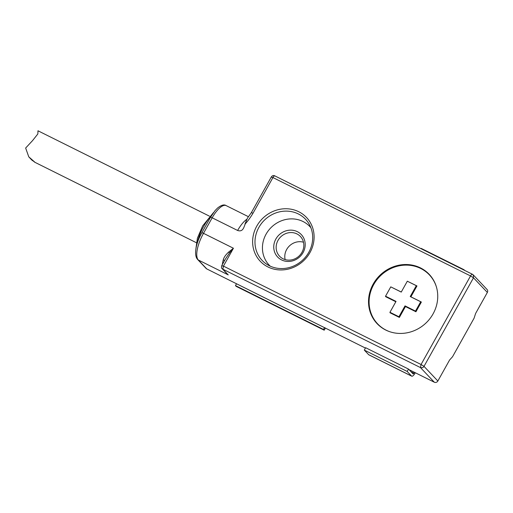<?xml version="1.0" encoding="UTF-8"?>
<svg xmlns="http://www.w3.org/2000/svg" width="513" height="513" viewBox="0 0 513 513"><rect width="100%" height="100%" fill="white"/><g stroke="black" fill="none" stroke-linecap="round" stroke-linejoin="round"><path stroke-width="0.77" d="M324.543 327.563L323.491 329.442L235.467 285.613L236.519 283.734M414.376 372.291L413.882 373.188A1.141 0.41 -63.5 0 1 413.074 373.894A1.141 0.41 -63.5 0 1 413.029 373.855L408.495 369.065L407.175 371.438L411.529 376.035L368.655 354.688L364.301 350.09L407.175 371.438M235.467 285.613L236.185 286.369L324.21 330.199L323.491 329.442M325.434 328.006L324.21 330.199M415.267 372.739L414.927 373.349A4.553 1.642 -63.5 0 1 411.702 376.17A4.553 1.642 -63.5 0 1 411.529 376.035M463.861 270.005L464.021 269.723L464.669 270.409M364.301 350.09L365.622 347.718L408.495 369.065M464.021 269.723L421.147 248.375L420.987 248.658M368.655 354.688A4.553 1.642 116.5 0 0 368.828 354.823L411.702 376.17M365.429 348.064L206.758 268.915A2.687 2.488 -43.4 0 1 206.111 268.434L197.652 259.501A2.687 2.488 136.6 0 0 198.307 259.982L206.758 268.915M487.35 292.448A2.687 2.488 -43.4 0 0 487.055 289.479L473.204 274.84L473.493 277.809L470.543 275.943L421.051 364.499L424.001 366.365L437.858 381.005L449.58 360.03L452.543 356.74L474.076 318.201L475.628 313.424L487.35 292.448L473.493 277.809L424.001 366.365A2.687 2.488 136.6 0 1 422.423 367.686L420.455 367.577L421.051 364.499L223.444 266.112L222.847 269.184L228.247 274.891L224.354 270.986M409.028 369.629L434.312 382.217A2.687 2.488 -43.4 0 0 437.858 381.005M301.965 252.306A14.345 13.261 -43.4 0 0 300.406 236.48A14.345 13.261 -43.4 0 0 278.014 240.379A14.345 13.261 -43.4 0 0 279.566 256.205A14.345 13.261 -43.4 0 0 301.965 252.306M285.138 259.591A14.345 13.261 136.6 0 1 286.658 249.517A14.345 13.261 136.6 0 1 303.484 242.226M224.514 260.675L223.322 259.642C223.957 257.263 225.752 254.724 228.715 252.024L233.428 248.241L229.452 253.05A2.687 0.609 45.3 0 0 228.715 252.024M226.432 273.179L228.247 274.891L198.307 259.982A23.309 8.413 116.5 0 1 203.488 233.332L212.17 217.801L237.622 230.472C243.322 232.421 243.976 226.451 245.329 223.771C247.907 220.968 250.453 217.474 252.967 213.286A2.687 0.327 -150.8 0 0 251.319 212.715L271.294 176.985C272.307 175.542 273.487 175.177 274.84 175.888L274.942 175.965C274.436 175.658 273.769 176.183 272.935 177.556L271.396 177.177M472.55 274.359L473.198 274.84L472.447 274.282L471.671 274.513A2.687 0.968 -63.5 0 0 470.543 275.943L272.935 177.556L252.967 213.286M385.763 330.051A35.865 33.159 -43.4 0 0 389.335 331.565A35.865 33.159 -43.4 0 0 425.925 323.062A35.865 33.159 -43.4 0 0 436.428 286.998A35.865 33.159 -43.4 0 0 420.5 267.908A35.865 33.159 -43.4 0 0 373.188 284.074A35.865 33.159 -43.4 0 0 385.763 330.051M309.961 252.588A31.851 29.446 -43.4 0 0 298.79 211.754A31.851 29.446 -43.4 0 0 256.776 226.105A31.851 29.446 -43.4 0 0 267.946 266.946A31.851 29.446 -43.4 0 0 309.961 252.588M229.452 253.05L225.534 258.86M248.343 216.659L226.13 205.598A19.725 7.118 116.5 0 0 212.17 217.801A2.687 0.327 29.2 0 0 210.529 217.23L201.846 232.767A2.687 0.327 29.2 0 1 203.488 233.332L233.428 248.241L223.444 266.112L221.898 265.734M436.492 287.222A35.628 32.941 -43.4 0 0 420.737 268.485A35.628 32.941 -43.4 0 0 373.74 284.542A35.628 32.941 -43.4 0 0 386.231 330.218A35.628 32.941 -43.4 0 0 389.559 331.642M258.873 227.413A29.901 27.644 -43.4 0 0 266.645 264.189A29.901 27.644 -43.4 0 0 308.8 252.274A29.901 27.644 -43.4 0 0 309.095 224.021A29.901 27.644 -43.4 0 0 284.131 211.176A29.901 27.644 -43.4 0 0 258.873 227.413M415.934 311.769L415.498 311.096L420.705 301.772L410.227 296.552L416.306 285.677L407.322 281.207L416.973 285.946L410.894 296.822L421.372 302.035L415.934 311.769L405.456 306.55L399.377 317.425L389.995 312.757L389.957 312.276L398.941 316.752L399.377 317.425M395.837 301.759L385.596 296.661L385.558 296.187L396.036 301.4L389.957 312.276M407.322 281.207L401.243 292.083L390.765 286.863L401.275 292.032M310.878 227.727A28.016 25.906 -43.4 0 0 266.087 234.152A28.016 25.906 -43.4 0 0 270.248 266.17M420.705 301.772L421.372 302.035M410.227 296.552L410.894 296.822M416.306 285.677L416.973 285.946M390.765 286.863L385.558 296.187M398.941 316.752L405.02 305.876L405.456 306.55M405.02 305.876L415.498 311.096M303.087 252.576A16.301 15.076 -43.4 0 0 297.367 231.677A16.301 15.076 -43.4 0 0 275.866 239.026A16.301 15.076 -43.4 0 0 281.579 259.924A16.301 15.076 -43.4 0 0 303.087 252.576M28.773 156.837L34.724 162.076L31.909 160.152L28.773 156.837L25.65 148.039L32.537 140.633L37.847 133.938L37.975 130.783L209.503 216.191M413.882 373.188L411.073 371.79M434.312 382.217L420.455 367.577L222.847 269.184A2.687 2.488 136.6 0 1 222.193 268.703L226.586 273.346M222.373 264.509A23.309 8.413 -63.5 0 1 223.322 259.642M237.622 230.472A19.725 7.118 -63.5 0 1 246.875 219.269M197.172 243.553A24.656 8.901 -63.5 0 1 203.764 226.246A24.656 8.901 -63.5 0 1 211.593 215.415M472.447 274.282L274.84 175.888M210.529 217.23L215.075 210.593L217.55 208.047C221.308 205.053 224.162 204.238 226.13 205.598M201.846 232.767C196.299 242.309 193.363 255.019 197.652 259.501M222.193 268.703C221.436 268.44 221.302 267.388 221.796 265.542L225.547 258.834M244.99 224.014L247.497 218.044L251.319 212.715M213.498 212.587L202.667 225.867L197.402 238.192L195.895 248.876M196.319 242.681L34.518 162.114"/></g></svg>

